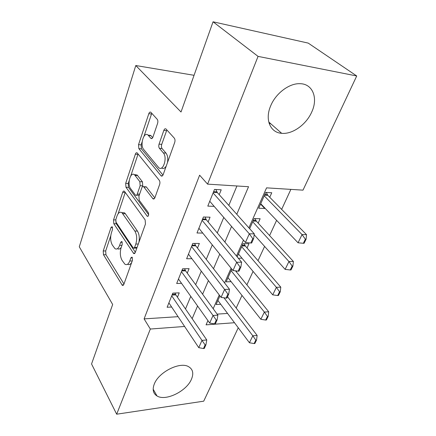 <?xml version="1.0" encoding="UTF-8"?>
<svg xmlns="http://www.w3.org/2000/svg" width="436" height="436" viewBox="0 0 436 436"><rect width="100%" height="100%" fill="white"/><g stroke="black" fill="none" stroke-linecap="round" stroke-linejoin="round"><path stroke-width="0.65" d="M112.275 226.938L112.063 226.704L111.038 227.434L103.223 250.962L103.479 254.728L122.353 285.373L123.808 284.435L132.484 260.227L132.015 257.104L130.904 257.812L129.77 260.99C128.457 264.26 126.822 265.322 124.87 264.172L122.031 260.281C120.107 256.591 119.807 252.384 121.126 247.664L122.216 244.52L122.015 241.767L121.786 241.511L120.718 242.225L119.638 245.364C118.363 248.634 116.794 249.719 114.924 248.613L112.281 244.967C110.45 241.44 110.166 237.358 111.431 232.715L112.466 229.614L112.275 226.938M311.724 112.041C306.23 124.652 292.398 134.479 281.678 133.318C270.353 132.669 264.657 119.709 270.652 105.915C275.607 93.533 289.084 83.26 299.772 83.69C312.776 83.592 318.34 98.16 311.724 112.041M191.431 379.287C186.581 391.201 165.615 401.523 157.004 395.959C153.096 393.501 152.197 389.512 154.306 383.991C158.731 372.082 179.779 361.504 188.428 366.589C192.897 369.145 193.9 373.38 191.431 379.287M157.576 123.443C158.066 121.704 157.952 120.331 157.238 119.317L150.856 112.286C150.071 111.741 149.39 112.21 148.812 113.692L138.539 144.638L138.844 148.616L161.102 175.882C161.903 176.427 162.595 176.008 163.168 174.629L174.694 142.479C175.218 140.692 175.092 139.253 174.318 138.163L166.018 129.012C165.179 128.418 164.448 128.882 163.827 130.397L159.064 144.125C158.573 145.842 158.688 147.237 159.407 148.305L163.326 152.867C167.702 157.467 163.108 172.002 158.731 167.637L143.667 149.428C139.673 145.095 143.94 131.007 148.071 135.122L150.921 138.386C151.695 138.921 152.371 138.474 152.943 137.046L157.576 123.443M238.252 327.768L203.716 401.18L116.674 414.2L91.549 363.967L112.668 304.486L79.281 246.798L135.787 65.525L181.022 112.008L213.057 21.8L258.058 56.386L356.719 75.973L302.998 190.15L266.56 187.851L248.901 227.837M116.674 414.2L150.327 329.038L184.613 326.466M236.77 214.278L248.547 186.712L207.585 184.128L199.617 175.185L144.098 318.885L150.327 329.038M207.585 184.128L258.058 56.386M124.565 191.453L124.331 191.202C123.682 190.794 123.137 191.175 122.69 192.347L113.545 219.886L113.812 223.712L133.65 253.474C134.299 253.861 134.838 253.518 135.274 252.449L145.46 224.033L145.139 219.897L124.565 191.453M125.682 183.343L135.367 154.18C135.874 152.862 136.484 152.436 137.198 152.911L159.271 180.302C159.996 181.436 160.11 182.842 159.62 184.532L154.927 197.628C154.393 198.909 153.75 199.301 152.992 198.811L143.629 186.695C142.91 186.227 142.294 186.624 141.793 187.883L138.91 196.227L139.22 200.277L148.3 212.566C149.003 214.921 148.649 216.152 147.243 216.267L125.971 187.246L125.682 183.343L128.228 183.496L129.181 180.64M264.903 208.103L264.734 208.473L260.554 204.092M269.742 197.279L271.764 192.756L265.726 192.407L258.728 208.223L264.734 208.473M258.172 223.139L260.145 218.736L254.155 218.556L249.665 228.693M247.059 247.986L248.978 243.697L243.043 243.67L237.195 256.88M236.377 271.873L236.764 271.001M177.447 297.238L179.234 292.85L172.814 293.123L167.124 307.266L171.637 307.015M187.257 273.154L189.093 268.652L182.602 268.778L176.684 283.504L181.545 283.34M197.475 248.073L199.356 243.457L192.794 243.424L186.63 258.761L191.905 258.712M208.119 221.935L210.048 217.199L203.421 216.997L196.99 232.988L202.762 233.075M144.098 318.885L178.079 316.667M185.496 308.961L190.766 296.36M195.655 284.67L201.301 271.17M206.244 259.355L212.294 244.885M217.286 232.949L223.772 217.444M228.813 205.383L236.928 185.981M219.226 194.674L221.21 189.807L214.512 189.42L207.798 206.108L214.174 206.37M236.181 308.045L241.996 295.428M246.88 284.839L253.071 271.41M258.008 260.695L264.592 246.4M269.59 235.565L276.604 220.344M281.656 209.384L290.872 189.388M217.128 314.122L227.57 313.44M220.741 304.279L216.103 304.541L219.935 295.875M231.145 281.678L226.148 281.847L231.799 269.072M242.007 258.21L238.334 258.248M194.053 75.303L135.787 65.525M213.057 21.8L308.219 43.104L356.719 75.973M207.934 320.607L206.054 324.853L234.492 322.722M243.457 240.165L236.465 255.997M231.085 268.184L224.567 282.931M219.254 294.97L213.182 308.71M192.156 318.662L197.573 305.979M202.609 294.202L208.419 280.604M213.509 268.701L219.739 254.123M224.883 242.084L231.565 226.448M270.729 123.72L269.181 123.519M117.497 248.651C118.826 249.479 120.074 249.043 121.241 247.332M127.585 264.243C129.105 265.088 130.484 264.467 131.716 262.379M110.766 235.756L105.686 250.956L105.943 254.711L123.971 283.989M115.802 221.733L116.319 223.766L135.34 252.264M125.252 192.401L118.112 213.776M115.834 219.526L116.025 222.218L133.209 247.915L133.454 248.182L134.593 247.457L135.819 244.029C137.236 239.07 136.909 234.742 134.838 231.042L121.955 212.724C119.949 211.498 118.281 212.654 116.946 216.185L115.834 219.526M134.125 248.182L136.85 248.062M138.904 242.329C139.711 237.816 139.22 234.067 137.433 231.085L134.838 231.042M121.857 212.648L124.494 212.806L125.388 213.771L137.433 231.085M130.767 175.899L137.95 154.404L135.367 154.18M138.103 154.006L137.95 154.404M154.813 197.906L146.469 187.077L144.992 186.99M148.692 214.79L128.516 187.387L125.971 187.246M135.007 175.376L134.468 174.803C130.571 171.168 126.936 184.15 130.56 188.548L135.525 195.203C136.217 195.644 136.8 195.257 137.28 194.042L140.147 185.72L139.831 181.681L135.007 175.376L137.585 175.55L137.046 174.978L134.555 174.809M136.484 195.252L139.253 195.235M137.585 175.55L142.436 181.839L142.746 185.867L142.43 186.793M128.228 183.496L128.516 187.387M148.044 135.1L150.698 135.4L152.682 137.656M161.571 167.974C163.244 169.064 164.813 168.389 166.28 165.947M167.457 162.666C168.171 158.584 167.691 155.401 166.007 153.112L163.326 152.867M166.863 129.933L161.729 144.387C161.238 146.098 161.358 147.488 162.078 148.556L166.007 153.112M142.152 141.82L141.128 144.883L141.438 148.856L162.966 175.103M151.766 113.278L144.044 136.168M217.902 300.475L249.43 342.756L252.804 335.818L223.979 297.799M255.823 340.107L254.117 343.573L254.842 343.508L256.542 340.042L255.823 340.107L252.804 335.818L257.136 335.431L227.527 296.731M249.43 342.756L254.117 343.573M256.542 340.042L257.136 335.431M203.492 348.538L204.288 348.462L205.917 344.827L205.122 344.903L203.492 348.538L198.751 347.656L168.885 302.889M171.724 295.826L201.977 340.391L206.768 339.96L205.917 344.827M175.043 293.025L175.844 294.9L206.768 339.96M198.751 347.656L201.977 340.391L205.122 344.903M227.99 277.678L260.842 319.299L264.358 312.072L231.091 270.669M267.442 316.438L265.666 320.051L266.396 319.997L268.167 316.389L267.442 316.438L264.358 312.072L268.718 311.784L235.549 270.86M260.842 319.299L265.666 320.051M268.167 316.389L268.718 311.784M238.47 253.992L272.729 294.861L276.391 287.335L280.789 287.15L245.31 245.948L244.149 243.67M279.547 291.771L277.699 295.537L278.43 295.499L280.283 291.738L279.547 291.771L276.391 287.335L241.697 246.705M272.729 294.861L277.699 295.537M280.283 291.738L280.789 287.15M254.177 234.742L285.122 269.383L288.943 261.524L293.379 261.464L256.346 221.15L254.989 218.578M292.175 266.047L290.245 269.977L290.986 269.955L292.916 266.031L292.175 266.047L288.943 261.524L252.727 221.777M285.122 269.383L290.245 269.977M292.916 266.031L293.379 261.464M260.717 203.726L298.055 242.792L302.044 234.584L306.513 234.655L267.835 195.339L266.243 192.434M305.358 239.184L303.342 243.288L304.088 243.293L306.105 239.195L305.358 239.184L302.044 234.584L264.211 195.829M298.055 242.792L303.342 243.288M306.105 239.195L306.513 234.655M214.556 323.866L215.362 323.806L217.068 320.019L216.256 320.073L214.556 323.866L209.672 323.065L178.482 279.018M181.441 271.666L213.041 315.479L217.88 315.157L217.068 320.019M184.651 268.74L185.589 270.86L217.88 315.157M209.672 323.065L213.041 315.479L216.256 320.073M135.1 174.847L135.209 174.514M226.11 298.104L226.927 298.066L228.704 294.104L227.892 294.142L226.11 298.104L221.074 297.385L188.477 254.166M191.557 246.509L224.595 289.46L229.489 289.259L228.704 294.104M194.636 243.435L195.731 245.828L229.489 289.259M221.074 297.385L224.595 289.46L227.892 294.142M238.192 271.176L239.015 271.159L240.874 267.017L240.051 267.034L238.192 271.176L232.993 270.549L198.887 228.268M202.097 220.289L236.672 262.259L241.615 262.189L240.874 267.017M205.013 217.046L206.299 219.744L241.615 262.189M232.993 270.549L236.672 262.259L240.051 267.034M250.831 242.999L251.659 243.005L253.61 238.666L252.776 238.661L250.831 242.999L245.457 242.476L209.749 201.263M213.095 192.935L249.31 233.8L254.302 233.87L253.61 238.666M215.809 189.491L217.319 192.543L254.302 233.87M245.457 242.476L249.31 233.8L252.776 238.661M112.504 227.461L111.038 227.434M132.479 257.796L130.904 257.812M122.233 242.236L120.718 242.225M121.922 245.37L119.638 245.364M132.222 260.962L129.77 260.99M123.628 284.844L121.927 284.899M105.943 254.711L103.479 254.728M105.686 250.956L103.223 250.962M134.975 253.071L133.291 253.076M116.319 223.766L113.812 223.712M115.725 219.94L113.545 219.886M125.23 192.478L122.69 192.347M137.062 247.463L134.593 247.457M138.288 244.04L135.819 244.029M125.388 213.771L122.843 213.689M154.355 198.631L152.758 198.56M146.469 187.077L143.853 186.93M148.196 216.093L147.052 216.06M139.624 194.156L137.28 194.042M142.746 185.867L140.147 185.72M142.436 181.839L139.831 181.681M152.093 138.397L150.802 138.267M151.014 135.721L148.382 135.449M162.078 148.556L159.407 148.305M161.729 144.387L159.064 144.125M166.514 130.691L163.827 130.397M162.465 175.801L160.917 175.692M141.438 148.856L138.844 148.616M141.128 144.883L138.539 144.638M151.439 114.025L148.812 113.692M172.029 295.068L175.844 294.9M172.318 294.349L175.49 294.213M232.426 269.846L231.445 269.868M244.901 245.305L242.318 245.299M245.31 245.948L242.035 245.942M255.927 220.512L253.321 220.442M256.346 221.15L253.044 221.057M267.399 194.712L264.772 194.565M267.835 195.339L264.51 195.159M181.73 270.941L185.589 270.86M182.014 270.244L185.218 270.173M191.835 245.817L195.731 245.828M192.107 245.141L195.344 245.152M202.359 219.635L206.299 219.744M202.62 218.981L205.896 219.074M213.34 192.32L217.319 192.543M213.591 191.698L216.899 191.884M281.678 133.318L268.75 121.987M157.004 395.959L153.167 389.19M123.225 285.346L122.353 285.373M134.61 253.469L133.65 253.474M124.494 212.806L121.955 212.724M154.093 198.86L152.992 198.811M146.251 186.848L143.629 186.695M147.984 216.289L147.243 216.267M137.046 174.978L134.468 174.803M151.957 138.495L150.921 138.386M150.698 135.4L148.071 135.122M162.257 175.964L161.102 175.882"/></g></svg>
